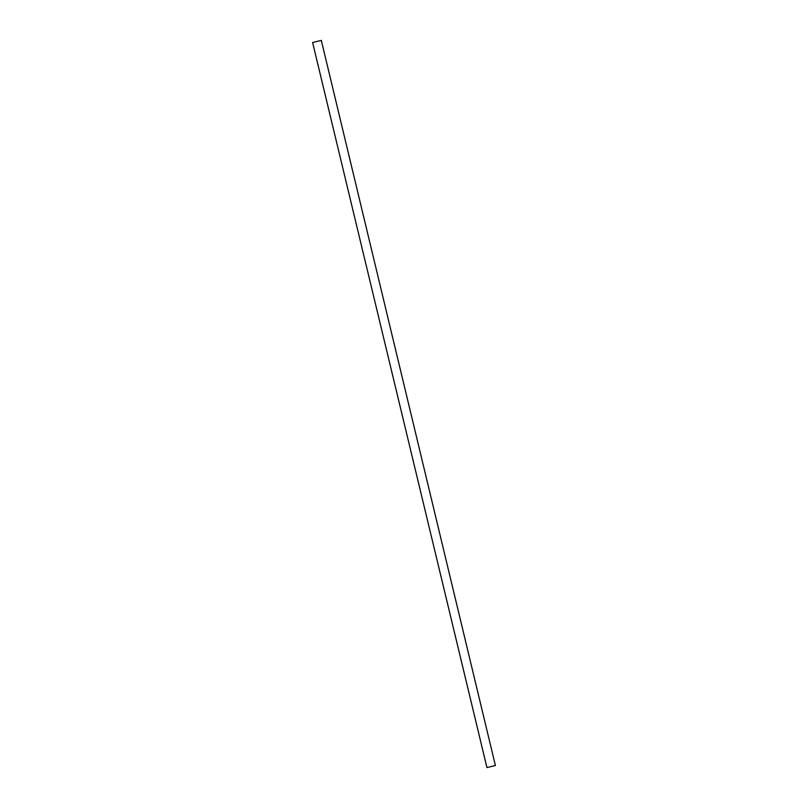 <?xml version="1.0" encoding="UTF-8"?>
<svg xmlns="http://www.w3.org/2000/svg" width="808" height="808" viewBox="0 0 808 808"><rect width="100%" height="100%" fill="white"/><g stroke="black" fill="none" stroke-linecap="round" stroke-linejoin="round"><path stroke-width="1.21" d="M321.311 40.4L495.395 765.509L486.941 767.58L312.605 42.491L321.311 40.4L312.605 42.491"/></g></svg>
